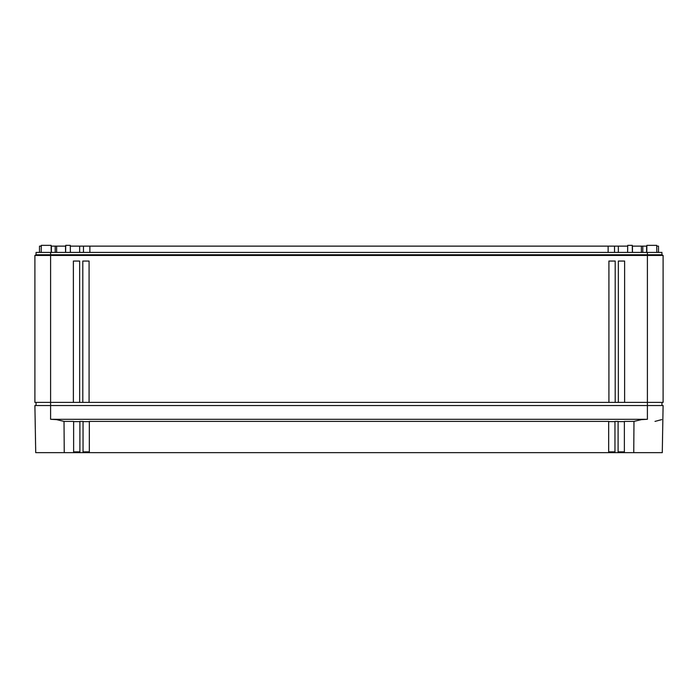 <?xml version="1.0" encoding="UTF-8"?>
<svg xmlns="http://www.w3.org/2000/svg" width="698" height="698" viewBox="0 0 698 698"><rect width="100%" height="100%" fill="white"/><g stroke="black" fill="none" stroke-linecap="round" stroke-linejoin="round"><path stroke-width="1.05" d="M64.024 421.4L56.451 419.603L50.605 419.297L50.605 405.538L647.395 405.538L647.395 402.397L663.1 402.397L663.1 255.451L661.922 254.77L661.922 252.414L36.078 252.414L36.078 254.77L34.9 255.451L50.605 255.451L50.605 254.77L36.078 254.77L34.9 255.451L34.9 402.397L50.605 402.397L50.605 255.451L647.395 255.451L647.395 402.397L50.605 402.397L50.605 405.538L34.9 405.538L35.72 452.653L64.242 452.653L64.024 421.4L73.622 421.4L73.622 452.653L79.904 452.653L79.904 421.4L83.045 421.4L83.045 452.653L621.778 452.653L621.778 451.868M663.1 255.451L647.395 255.451L647.395 254.77L661.922 254.77M615.2 402.397L615.2 261.052L608.918 261.052L608.918 402.397M624.623 402.397L624.623 261.052L618.341 261.052L618.341 402.397M79.659 402.397L79.659 261.052L73.377 261.052L73.377 402.397M89.082 402.397L89.082 261.052L82.8 261.052L82.8 402.397M661.922 405.538L661.922 402.397M36.078 405.538L36.078 402.397M647.395 252.414L647.395 254.77L50.605 254.77L50.605 252.414M656.705 246.132L658.502 246.132L658.502 252.414M646.88 246.132L642.797 246.132L642.797 252.414L642.797 246.132L632.266 246.132M627.72 246.132L614.528 246.132L614.528 252.414L614.528 246.132L89.868 246.132L89.868 252.414M70.28 246.132L83.472 246.132L83.472 252.414L83.472 246.132L89.868 246.132M51.12 246.132L65.734 246.132M55.203 246.132L55.203 252.414M41.295 246.132L39.498 246.132L39.498 252.414M41.182 252.414L41.304 245.347L51.111 245.347L51.233 252.414M70.393 252.414L70.271 245.347L65.743 245.347L65.621 252.414M656.818 252.414L656.696 245.347L646.889 245.347L646.767 252.414M627.607 252.414L627.729 245.347L632.257 245.347L632.379 252.414M661.704 419.603L655.003 421.4M663.1 405.538L647.395 405.538L647.395 419.297L641.549 419.603L633.976 421.4L633.758 452.653L662.28 452.653L663.1 405.538M50.605 419.297L647.395 419.297M64.242 452.653L73.622 452.653M73.622 421.627L79.904 421.627M83.045 421.627L89.327 421.627M89.327 452.653L89.327 421.4L608.673 421.4L608.673 452.653M608.673 421.627L614.955 421.627M614.955 452.653L614.955 421.4L618.096 421.4L618.096 452.653M618.096 421.627L624.378 421.627M633.758 452.653L624.378 452.653L624.378 421.4L633.976 421.4M608.673 451.868L614.955 451.868M624.378 452.653L621.778 452.653M618.096 451.868L624.378 451.868M83.045 451.868L89.327 451.868M79.904 452.653L83.045 452.653M73.622 451.868L79.904 451.868M646.61 246.132L646.61 252.414M641.383 246.132L641.383 252.414M632.467 246.132L632.467 252.414M618.341 246.132L618.341 252.414M608.133 246.132L608.133 252.414M83.472 246.132L83.472 252.414M79.659 246.132L79.659 252.414M65.533 246.132L65.533 252.414M56.617 246.132L56.617 252.414M51.39 246.132L51.39 252.414M76.222 451.868L76.222 452.653"/></g></svg>
